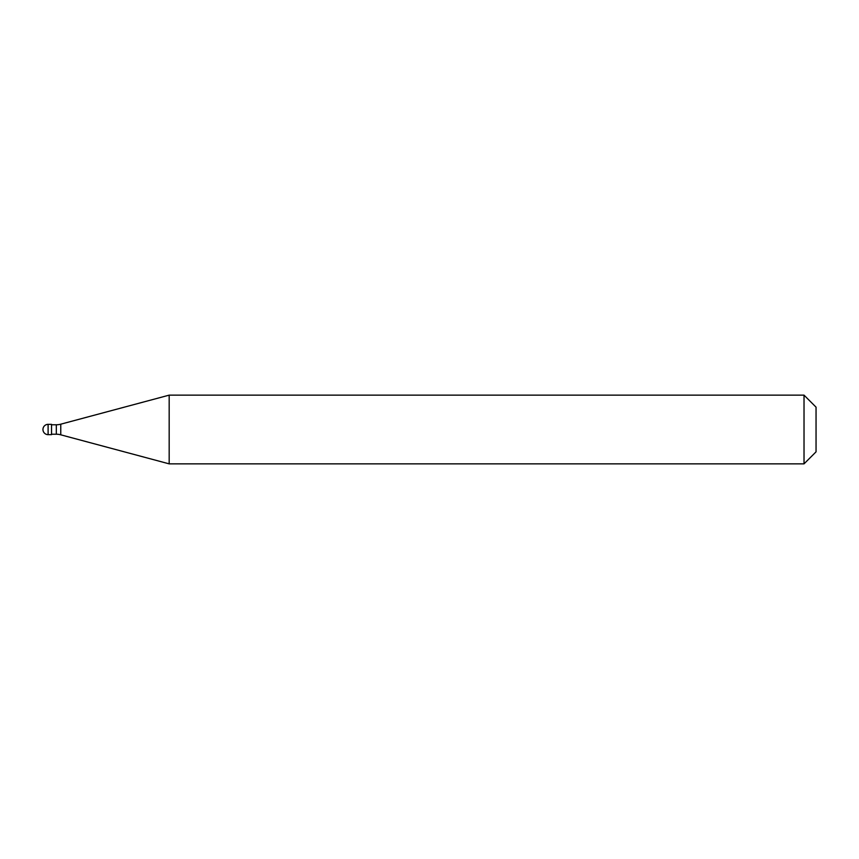 <?xml version="1.0" encoding="UTF-8"?>
<svg xmlns="http://www.w3.org/2000/svg" width="859" height="859" viewBox="0 0 859 859"><rect width="100%" height="100%" fill="white"/><g stroke="black" fill="none" stroke-linecap="round" stroke-linejoin="round"><path stroke-width="1.29" d="M42.95 429.5A5.154 5.154 0 0 1 48.104 424.346A5.154 5.154 0 0 0 42.95 429.5A5.154 5.154 0 0 0 48.104 434.654L51.54 434.654L51.54 424.346L48.104 424.346L51.54 424.346M51.54 434.224L56.318 434.224A17.18 17.18 0 0 1 60.764 434.815L169.18 463.86L804.024 463.86L816.05 451.834L816.05 407.166L804.024 395.14L804.024 463.86M51.54 424.776L56.318 424.776A17.18 17.18 0 0 0 60.764 424.185L169.18 395.14L169.18 463.86M169.18 395.14L804.024 395.14M48.104 424.346L48.104 434.654M56.318 424.776L56.318 434.224M60.764 424.185L60.764 434.815"/></g></svg>

